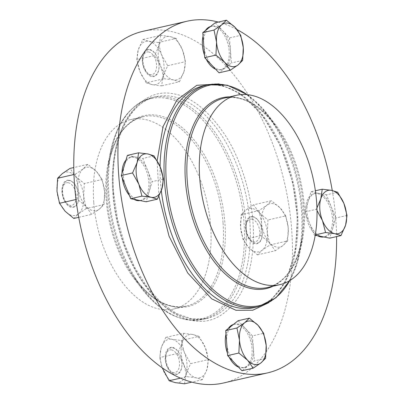 <?xml version="1.0" encoding="UTF-8"?>
<svg xmlns="http://www.w3.org/2000/svg" width="404" height="404" viewBox="0 0 404 404"><rect width="100%" height="100%" fill="white"/><g stroke="black" fill="none" stroke-linecap="round" stroke-linejoin="round"><path stroke-width="0.3" stroke-dasharray="2.02 1.52" d="M113.327 193.359C115.185 220.15 124.366 252.545 139.925 277.467C156.661 302.899 173.962 317.211 191.814 320.407C209.727 324.301 225.321 316.509 238.607 297.026C250.753 277.593 255.156 247.889 252.884 221.018C251.025 194.228 241.844 161.832 226.285 136.911C209.545 111.479 192.248 97.162 174.392 93.97C156.484 90.077 140.89 97.869 127.603 117.352C115.458 136.779 111.055 166.483 113.327 193.359M158.918 196.243L157.146 160.711M259.025 210.59L261.565 222.74L260.949 235.613L269.685 242.829A22.2 12.837 77.1 0 0 276.589 247.056A22.2 12.837 77.1 0 0 283.042 245.475L287.658 240.905L269.847 244.986L267.307 232.84A22.2 12.837 77.1 0 0 259.186 212.751A22.2 12.837 77.1 0 0 245.829 210.105A22.2 12.837 77.1 0 0 240.597 227.548A22.2 12.837 77.1 0 0 248.718 247.637A22.2 12.837 77.1 0 0 262.075 250.283A22.2 12.837 77.1 0 0 267.307 232.84L267.923 219.968L259.186 212.751L253.601 204.813L271.417 200.727L266.797 205.298L259.025 210.59L241.213 214.675L240.597 227.548L243.137 239.693L248.718 247.637L257.454 254.853L262.075 250.283L269.847 244.986M257.454 254.853L275.265 250.768L283.042 245.475A22.2 12.837 77.1 0 0 288.274 228.033L285.734 215.882L267.923 219.968M142.794 31.361A180.386 104.288 -102.9 0 1 169.559 31.133A180.386 104.288 -102.9 0 1 289.032 206.282A180.386 104.288 -102.9 0 1 223.412 383.012M73.957 174.523L75.397 174.195L77.937 186.345L77.321 199.212L86.057 206.434L91.637 214.373L99.414 209.08L104.03 204.51L86.219 208.59L83.678 196.445L84.29 183.573L75.558 176.356A22.2 12.837 77.1 0 0 68.655 172.129A22.2 12.837 77.1 0 0 62.201 173.71A22.2 12.837 77.1 0 0 56.969 191.148A22.2 12.837 77.1 0 0 65.089 211.236A22.2 12.837 77.1 0 0 78.442 213.888A22.2 12.837 77.1 0 0 83.678 196.445A22.2 12.837 77.1 0 0 75.558 176.356L69.973 168.412M317.63 235.754A22.2 12.837 -102.9 0 1 305.707 212.62A22.2 12.837 -102.9 0 1 314.1 193.627A22.2 12.837 -102.9 0 1 332.416 217.913A22.2 12.837 -102.9 0 1 324.023 236.906A22.2 12.837 -102.9 0 1 323.74 236.966M337.653 192.248L326.432 194.824L331.118 206.419A22.2 12.837 -102.9 0 1 333.744 217.61A22.2 12.837 -102.9 0 1 332.785 228.088A22.2 12.837 -102.9 0 1 325.346 236.603A22.2 12.837 -102.9 0 1 322.054 236.628A22.2 12.837 -102.9 0 1 309.656 223.503A22.2 12.837 -102.9 0 1 307.03 212.317A22.2 12.837 -102.9 0 1 307.989 201.833L311.009 191.764L315.378 190.764M233.35 324.498A22.2 12.837 -102.9 0 1 233.749 324.397A22.2 12.837 -102.9 0 1 237.042 324.372A22.2 12.837 -102.9 0 1 251.748 345.925A22.2 12.837 -102.9 0 1 243.673 367.68A22.2 12.837 -102.9 0 1 240.38 367.706A22.2 12.837 -102.9 0 1 238.552 367.15M229.179 357.222A22.2 12.837 -102.9 0 1 227.462 353.217M225.988 334.108A22.2 12.837 -102.9 0 1 228.285 328.533M265.579 358.318L254.353 360.893L248.157 365.822A22.2 12.837 -102.9 0 1 244.996 367.372A22.2 12.837 -102.9 0 1 241.703 367.403A22.2 12.837 -102.9 0 1 234.8 363.176A22.2 12.837 -102.9 0 1 226.679 343.087A22.2 12.837 -102.9 0 1 231.916 325.644A22.2 12.837 -102.9 0 1 235.072 324.094A22.2 12.837 -102.9 0 1 238.37 324.064A22.2 12.837 -102.9 0 1 245.268 328.29L252.429 335.87L263.65 333.3M125.967 160.085A22.2 12.837 -102.9 0 1 130.472 157.232A22.2 12.837 -102.9 0 1 148.788 181.517A22.2 12.837 -102.9 0 1 140.395 200.51A22.2 12.837 -102.9 0 1 140.112 200.571M134.002 199.359A22.2 12.837 -102.9 0 1 129.371 195.379M122.225 177.699A22.2 12.837 -102.9 0 1 122.079 176.225A22.2 12.837 -102.9 0 1 121.978 173.382M127.381 155.368L135.093 156.898A22.2 12.837 -102.9 0 1 147.49 170.023A22.2 12.837 -102.9 0 1 150.111 181.214A22.2 12.837 -102.9 0 1 149.157 191.693A22.2 12.837 -102.9 0 1 141.718 200.207A22.2 12.837 -102.9 0 1 138.426 200.233A22.2 12.837 -102.9 0 1 126.028 187.108A22.2 12.837 -102.9 0 1 123.402 175.922A22.2 12.837 -102.9 0 1 124.361 165.438A22.2 12.837 -102.9 0 1 131.795 156.924A22.2 12.837 -102.9 0 1 135.093 156.898L142.799 158.424L152.177 181.623L146.137 201.763M172.559 347.42A13.877 8.024 -102.9 0 1 181.946 362.62A13.877 8.024 -102.9 0 1 174.644 374.508A13.877 8.024 -102.9 0 1 165.251 359.313A13.877 8.024 -102.9 0 1 172.559 347.42M172.897 347.874A13.342 7.711 -102.9 0 1 181.921 362.489A13.342 7.711 -102.9 0 1 174.902 373.917A13.342 7.711 -102.9 0 1 170.675 371.296A13.342 7.711 -102.9 0 1 166.468 352.939A13.342 7.711 -102.9 0 1 172.897 347.874M149.632 49.48A13.877 8.024 -102.9 0 1 159.019 64.68A13.877 8.024 -102.9 0 1 151.717 76.568A13.877 8.024 -102.9 0 1 142.329 61.368A13.877 8.024 -102.9 0 1 149.632 49.48M149.97 49.934A13.342 7.711 -102.9 0 1 158.999 64.549A13.342 7.711 -102.9 0 1 151.975 75.977A13.342 7.711 -102.9 0 1 147.748 73.351A13.342 7.711 -102.9 0 1 143.541 55A13.342 7.711 -102.9 0 1 149.97 49.934M68.352 182.749A11.58 6.691 77.1 0 0 62.771 187.148A11.58 6.691 77.1 0 0 66.423 203.076A11.58 6.691 77.1 0 0 70.089 205.348A11.58 6.691 77.1 0 0 76.184 195.43A11.58 6.691 77.1 0 0 68.352 182.749M71.624 206.747A13.342 7.711 -102.9 0 1 67.397 204.126A13.342 7.711 -102.9 0 1 63.191 185.774A13.342 7.711 -102.9 0 1 69.619 180.709A13.342 7.711 -102.9 0 1 78.644 195.319A13.342 7.711 -102.9 0 1 71.624 206.747M171.624 349.92A11.58 6.691 77.1 0 0 166.049 354.313A11.58 6.691 77.1 0 0 169.7 370.241A11.58 6.691 77.1 0 0 173.367 372.518A11.58 6.691 77.1 0 0 179.462 362.6A11.58 6.691 77.1 0 0 171.624 349.92M148.702 51.98A11.58 6.691 77.1 0 0 143.122 56.373A11.58 6.691 77.1 0 0 146.773 72.301A11.58 6.691 77.1 0 0 150.439 74.578A11.58 6.691 77.1 0 0 156.535 64.66A11.58 6.691 77.1 0 0 148.702 51.98M251.98 219.145A11.58 6.691 77.1 0 0 246.4 223.543A11.58 6.691 77.1 0 0 250.051 239.471A11.58 6.691 77.1 0 0 253.717 241.743A11.58 6.691 77.1 0 0 259.812 231.825A11.58 6.691 77.1 0 0 251.98 219.145M255.252 243.142A13.342 7.711 -102.9 0 1 251.025 240.521A13.342 7.711 -102.9 0 1 246.819 222.17A13.342 7.711 -102.9 0 1 253.247 217.105A13.342 7.711 -102.9 0 1 262.277 231.714A13.342 7.711 -102.9 0 1 255.252 243.142M93.778 202.692A97.132 56.156 77.1 0 0 173.912 308.949A97.132 56.156 77.1 0 0 210.63 225.851A97.132 56.156 77.1 0 0 130.502 119.594A97.132 56.156 77.1 0 0 93.778 202.692M210.428 26.558A22.2 12.837 -102.9 0 1 210.822 26.457A22.2 12.837 -102.9 0 1 214.12 26.427A22.2 12.837 -102.9 0 1 228.821 47.985A22.2 12.837 -102.9 0 1 220.746 69.735A22.2 12.837 -102.9 0 1 217.453 69.766A22.2 12.837 -102.9 0 1 215.63 69.205M206.252 59.282A22.2 12.837 -102.9 0 1 204.535 55.277M203.066 36.168A22.2 12.837 -102.9 0 1 205.358 30.593M229.502 37.931L230.467 50.439A22.2 12.837 -102.9 0 1 225.23 67.882A22.2 12.837 -102.9 0 1 222.069 69.432A22.2 12.837 -102.9 0 1 218.776 69.463A22.2 12.837 -102.9 0 1 211.878 65.236A22.2 12.837 -102.9 0 1 203.757 45.147A22.2 12.837 -102.9 0 1 208.989 27.704A22.2 12.837 -102.9 0 1 212.151 26.154A22.2 12.837 -102.9 0 1 215.443 26.124A22.2 12.837 -102.9 0 1 222.341 30.351L229.502 37.931L240.728 35.355M215.186 22.776L222.341 30.351A22.2 12.837 -102.9 0 1 230.467 50.439L231.426 62.953L219.034 72.816M242.653 60.378L231.426 62.953M316.938 207.959L316.191 209.333L317.004 210.519M154.025 155.853L142.799 158.424M163.403 179.048L152.177 181.623M252.429 335.87L254.353 360.893M238.108 320.715L245.268 328.29A22.2 12.837 -102.9 0 1 253.389 348.379A22.2 12.837 -102.9 0 1 248.157 365.822L241.961 370.756M311.009 191.764L326.432 194.824M347.031 215.443L335.81 218.019L329.765 238.158M315.292 234.886L314.342 235.103L304.964 211.903L307.989 201.833A22.2 12.837 -102.9 0 1 315.428 193.319A22.2 12.837 -102.9 0 1 318.721 193.294A22.2 12.837 -102.9 0 1 331.118 206.419L335.81 218.019M315.221 235.274L314.342 235.103M304.964 211.903L316.191 209.333M252.909 216.65A13.877 8.024 -102.9 0 1 262.297 231.846A13.877 8.024 -102.9 0 1 254.995 243.733A13.877 8.024 -102.9 0 1 245.607 228.538A13.877 8.024 -102.9 0 1 252.909 216.65M69.281 180.255A13.877 8.024 -102.9 0 1 78.669 195.45A13.877 8.024 -102.9 0 1 71.367 207.338A13.877 8.024 -102.9 0 1 61.974 192.142A13.877 8.024 -102.9 0 1 69.281 180.255M163.075 76.149A22.2 12.837 77.1 0 0 161.408 54.484A22.2 12.837 77.1 0 0 149.005 41.354A22.2 12.837 77.1 0 0 138.274 49.899A22.2 12.837 77.1 0 0 139.941 71.569A22.2 12.837 77.1 0 0 152.343 84.694A22.2 12.837 77.1 0 0 163.075 76.149L167.67 65.721L161.408 54.484L158.292 42.521L149.005 41.354L142.875 39.466L138.274 49.899L136.83 59.605L154.646 55.525L160.908 66.761L164.024 78.719L146.208 82.805L152.343 84.694L161.63 85.86L163.075 76.149M180.487 378.139L186.946 376.659L196.233 377.826L202.369 379.715L206.969 369.286L208.413 359.575L205.298 347.617L199.036 336.381L181.219 340.461L171.932 339.294L165.797 337.406L161.201 347.839A22.2 12.837 77.1 0 0 162.868 369.509A22.2 12.837 77.1 0 0 175.265 382.633A22.2 12.837 77.1 0 0 185.997 374.094A22.2 12.837 77.1 0 0 184.33 352.424A22.2 12.837 77.1 0 0 171.932 339.294A22.2 12.837 77.1 0 0 161.201 347.839L159.757 357.545L162.226 367.817M218.811 83.906L240.653 93.753L262.63 115.418L281.027 147.006L292.824 183.002L297.44 217.998L295.304 251.778L285.537 281.962L268.958 302.601M241.213 214.675L245.829 210.105L253.601 204.813M146.208 82.805L139.941 71.569L136.83 59.605M184.552 383.8L185.997 374.094L190.597 363.661L208.413 359.575M181.219 340.461L184.33 352.424L190.597 363.661M86.219 208.59L78.442 213.888L73.826 218.458M218.261 22.069A180.386 104.288 -102.9 0 1 237.027 29.578M332.26 190.511A180.386 104.288 -102.9 0 1 336.572 236.598M287.658 240.905L288.274 228.033A22.2 12.837 77.1 0 0 280.154 207.944L271.417 200.727M285.734 215.882L280.154 207.944A22.2 12.837 77.1 0 0 266.797 205.298A22.2 12.837 77.1 0 0 261.565 222.74A22.2 12.837 77.1 0 0 269.685 242.829L275.265 250.768M260.949 235.613L243.137 239.693M167.67 65.721L185.487 61.635L182.376 49.677L176.109 38.441L158.292 42.521M176.109 38.441L169.973 36.547L160.686 35.38L142.875 39.466M160.686 35.38L159.242 45.091L154.646 55.525M164.024 78.719L173.311 79.886L179.442 81.775L161.63 85.86M179.442 81.775L184.042 71.346L185.487 61.635M202.369 379.715L191.86 382.123M199.036 336.381L192.9 334.492L183.613 333.325L165.797 337.406M183.613 333.325L182.169 343.031L177.568 353.465L159.757 357.545M177.568 353.465L183.835 364.701L186.946 376.659M77.321 199.212L75.987 199.52M78.735 217.332L91.637 214.373M104.03 204.51L104.646 191.637L102.106 179.487L84.29 183.573M102.106 179.487L96.526 171.548L87.789 164.332L73.775 167.544M87.789 164.332L83.168 168.902L75.397 174.195M184.042 71.346A22.2 12.837 77.1 0 0 182.376 49.677A22.2 12.837 77.1 0 0 169.973 36.547A22.2 12.837 77.1 0 0 159.242 45.091A22.2 12.837 77.1 0 0 160.908 66.761A22.2 12.837 77.1 0 0 173.311 79.886A22.2 12.837 77.1 0 0 184.042 71.346M183.835 364.701A22.2 12.837 77.1 0 0 196.233 377.826A22.2 12.837 77.1 0 0 206.969 369.286A22.2 12.837 77.1 0 0 205.298 347.617A22.2 12.837 77.1 0 0 192.9 334.492A22.2 12.837 77.1 0 0 182.169 343.031A22.2 12.837 77.1 0 0 183.835 364.701M83.168 168.902A22.2 12.837 77.1 0 0 77.937 186.345A22.2 12.837 77.1 0 0 86.057 206.434A22.2 12.837 77.1 0 0 99.414 209.08A22.2 12.837 77.1 0 0 104.646 191.637A22.2 12.837 77.1 0 0 96.526 171.548A22.2 12.837 77.1 0 0 83.168 168.902M249.783 221.16A113.782 65.781 -102.9 0 1 206.767 318.498A113.782 65.781 -102.9 0 1 112.898 194.026A113.782 65.781 -102.9 0 1 155.914 96.687A113.782 65.781 -102.9 0 1 249.783 221.16M220.468 85.613A113.782 65.781 77.1 0 0 203.591 85.754C208.812 84.557 214.241 84.517 219.872 85.623C248.692 90.471 279.871 130.361 291.345 178.523C307.515 238.976 288.587 301.808 254.439 307.57A113.782 65.781 77.1 0 0 295.829 196.091A113.782 65.781 77.1 0 0 220.468 85.613M160.065 166.539A113.782 65.781 77.1 0 0 161.312 190.713M167.544 98.531A112.989 65.322 77.1 0 0 108.742 162.135A112.989 65.322 77.1 0 0 108.065 195.339A112.989 65.322 77.1 0 0 135.794 280.134A112.989 65.322 77.1 0 0 184.517 319.084A112.989 65.322 77.1 0 0 243.996 222.281A112.989 65.322 77.1 0 0 167.544 98.531M245.829 222.064A113.782 65.781 77.1 0 0 151.96 97.591A113.782 65.781 77.1 0 0 108.939 194.935A113.782 65.781 77.1 0 0 202.808 319.407A113.782 65.781 77.1 0 0 245.829 222.064M247.122 94.637A112.989 65.322 -102.9 0 1 274.558 124.119A112.989 65.322 -102.9 0 1 302.288 208.918A112.989 65.322 -102.9 0 1 301.611 242.122A112.989 65.322 -102.9 0 1 289.759 280.613M207.545 84.85A113.782 65.781 -102.9 0 1 224.427 84.704A113.782 65.781 -102.9 0 1 301.414 209.322A113.782 65.781 -102.9 0 1 258.393 306.661M107.07 199.44A97.925 56.61 77.1 0 0 131.103 272.932A97.925 56.61 77.1 0 0 173.331 306.686A97.925 56.61 77.1 0 0 224.882 222.791A97.925 56.61 77.1 0 0 158.621 115.539A97.925 56.61 77.1 0 0 107.661 170.665A97.925 56.61 77.1 0 0 107.07 199.44M223.053 223.003A97.132 56.156 -102.9 0 1 186.33 306.101A97.132 56.156 -102.9 0 1 106.196 199.844A97.132 56.156 -102.9 0 1 142.92 116.751A97.132 56.156 -102.9 0 1 223.053 223.003M289.855 280.553L297.243 262.888L301.611 242.122L302.692 233.593C297.96 264.408 286.209 282.381 267.433 287.507A97.132 56.156 77.1 0 0 304.156 204.409A97.132 56.156 77.1 0 0 238.436 98.031A97.132 56.156 77.1 0 0 224.023 98.157C243.157 94.592 261.565 105.646 279.25 131.325A97.925 56.61 -102.9 0 1 303.283 204.818A97.925 56.61 -102.9 0 1 302.692 233.593A97.925 56.61 -102.9 0 1 273.089 286.209M229.679 96.859A97.925 56.61 -102.9 0 1 279.25 131.325L274.558 124.119L261.58 107.333L247.233 94.647M173.912 308.949L186.33 306.101C167.195 309.666 148.788 298.606 131.103 272.932L135.794 280.134C156.267 310.413 178.603 323.503 202.808 319.407L206.767 318.498L192.092 318.918L176.725 313.676L161.459 302.914L147.167 287.158L134.643 267.221L124.573 244.157L117.493 219.18L113.771 193.592C109.408 143.9 128.371 101.934 155.914 96.687L151.96 97.591C128.386 104.449 113.978 125.962 108.742 162.135L107.661 170.665C112.393 139.845 124.144 121.877 142.92 116.751L130.502 119.594M324.023 236.906L325.346 236.603M233.749 324.397L235.072 324.094M140.395 200.51L141.718 200.207M66.423 203.076L67.397 204.126M62.771 187.148L63.191 185.774M169.7 370.241L170.675 371.296M166.049 354.313L166.468 352.939M146.773 72.301L147.748 73.351M143.122 56.373L143.541 55M250.051 239.471L251.025 240.521M246.4 223.543L246.819 222.17M210.822 26.457L212.151 26.154M220.746 69.735L222.069 69.432M130.472 157.232L131.795 156.924M243.673 367.68L244.996 367.372M314.1 193.627L315.428 193.319"/><path stroke-width="0.61" d="M268.958 302.601L252.773 310.227L235.961 310.287L211.736 298.854L187.734 272.993L169.049 236.194L158.918 196.243M157.146 160.711L163.029 126.644L177.002 99.838L196.809 85.325L218.811 83.906M336.572 236.598A180.386 104.288 -102.9 0 1 267.559 372.892A180.386 104.288 -102.9 0 1 240.794 373.124A180.386 104.288 -102.9 0 1 121.321 197.975A180.386 104.288 -102.9 0 1 186.941 21.24A180.386 104.288 -102.9 0 1 213.701 21.013A180.386 104.288 -102.9 0 1 218.261 22.069M267.559 372.892L223.412 383.012A180.386 104.288 -102.9 0 1 196.652 383.245A180.386 104.288 -102.9 0 1 77.179 208.095A180.386 104.288 -102.9 0 1 142.794 31.361L186.941 21.24M323.74 236.966A22.2 12.837 -102.9 0 1 317.63 235.754M238.552 367.15A22.2 12.837 -102.9 0 1 229.179 357.222M227.462 353.217A22.2 12.837 -102.9 0 1 225.988 334.108M228.285 328.533A22.2 12.837 -102.9 0 1 233.35 324.498M140.112 200.571A22.2 12.837 -102.9 0 1 134.002 199.359M129.371 195.379A22.2 12.837 -102.9 0 1 122.225 177.699M260.959 362.888A22.2 12.837 -102.9 0 1 254.505 364.469A22.2 12.837 -102.9 0 1 247.602 360.242A22.2 12.837 -102.9 0 1 239.481 340.153A22.2 12.837 -102.9 0 1 244.718 322.71A22.2 12.837 -102.9 0 1 258.07 325.356A22.2 12.837 -102.9 0 1 266.191 345.445A22.2 12.837 -102.9 0 1 260.959 362.888L265.579 358.318L266.191 345.445L263.65 333.3L258.07 325.356L249.334 318.14L244.718 322.71L236.941 328.003L239.481 340.153L238.865 353.025L247.602 360.242L253.187 368.18L260.959 362.888M265.443 284.785A97.132 56.156 -102.9 0 1 201.111 190.471A97.132 56.156 -102.9 0 1 236.446 95.309A97.132 56.156 -102.9 0 1 250.854 95.182A97.132 56.156 -102.9 0 1 315.186 189.496A97.132 56.156 -102.9 0 1 279.856 284.658A97.132 56.156 -102.9 0 1 265.443 284.785M215.63 69.205A22.2 12.837 -102.9 0 1 206.252 59.282M204.535 55.277A22.2 12.837 -102.9 0 1 203.066 36.168M205.358 30.593A22.2 12.837 -102.9 0 1 210.428 26.558M226.412 20.2L221.791 24.77A22.2 12.837 -102.9 0 1 235.143 27.416L226.412 20.2L215.186 22.776L202.793 32.638L214.019 30.063L216.559 42.213L215.943 55.085L204.717 57.656L202.793 32.638M215.943 55.085L224.68 62.302L230.26 70.24L238.032 64.948L242.653 60.378L243.269 47.505L240.728 35.355L235.143 27.416A22.2 12.837 -102.9 0 1 243.269 47.505A22.2 12.837 -102.9 0 1 238.032 64.948A22.2 12.837 -102.9 0 1 224.68 62.302A22.2 12.837 -102.9 0 1 216.559 42.213A22.2 12.837 -102.9 0 1 221.791 24.77L214.019 30.063M230.26 70.24L219.034 72.816L204.717 57.656M147.894 153.964A22.2 12.837 -102.9 0 1 160.292 167.089A22.2 12.837 -102.9 0 1 161.959 188.759A22.2 12.837 -102.9 0 1 151.227 197.298A22.2 12.837 -102.9 0 1 138.83 184.173A22.2 12.837 -102.9 0 1 137.158 162.504A22.2 12.837 -102.9 0 1 147.894 153.964L138.602 152.798L137.158 162.504L132.562 172.937L138.83 184.173L141.94 196.132L151.227 197.298L157.358 199.187L161.959 188.759L163.403 179.048L160.292 167.089L154.025 155.853L147.894 153.964M317.004 210.519L322.458 220.569L325.568 232.527L334.855 233.694A22.2 12.837 -102.9 0 1 322.458 220.569A22.2 12.837 -102.9 0 1 320.791 198.899A22.2 12.837 -102.9 0 1 331.522 190.36A22.2 12.837 -102.9 0 1 343.92 203.485A22.2 12.837 -102.9 0 1 345.587 225.154A22.2 12.837 -102.9 0 1 334.855 233.694L340.991 235.588L345.587 225.154L347.031 215.443L343.92 203.485L337.653 192.248L331.522 190.36L322.235 189.193L320.791 198.899L316.938 207.959M132.562 172.937L121.336 175.508L127.381 155.368L138.602 152.798M157.358 199.187L146.137 201.763L130.714 198.707L121.336 175.508M141.94 196.132L130.714 198.707M253.187 368.18L241.961 370.756L227.644 355.596L226.679 343.087L225.72 330.578L238.108 320.715L249.334 318.14M238.865 353.025L227.644 355.596M236.941 328.003L225.72 330.578M315.378 190.764L322.235 189.193M340.991 235.588L329.765 238.158L315.221 235.274M325.568 232.527L315.292 234.886M121.978 173.382A22.2 12.837 -102.9 0 1 125.967 160.085M162.226 367.817L169.135 380.745L175.265 382.633L184.552 383.8L191.86 382.123M73.775 167.544L69.973 168.412L62.201 173.71L57.58 178.28L56.969 191.148L59.509 203.298L65.089 211.236L73.826 218.458L78.735 217.332M237.027 29.578A180.386 104.288 -102.9 0 1 332.26 190.511M169.135 380.745L180.487 378.139M57.58 178.28L73.957 174.523M75.987 199.52L59.509 203.298M289.855 280.553L275.993 297.763L258.393 306.661A113.782 65.781 -102.9 0 1 241.516 306.808A113.782 65.781 -102.9 0 1 164.529 182.189A113.782 65.781 -102.9 0 1 207.545 84.85L203.591 85.759A113.782 65.781 77.1 0 0 160.065 166.539M161.312 190.713A113.782 65.781 77.1 0 0 237.557 307.712A113.782 65.781 77.1 0 0 254.439 307.57L258.393 306.661M289.759 280.613A112.989 65.322 -102.9 0 1 217.261 293.072A112.989 65.322 -102.9 0 1 166.357 181.977A112.989 65.322 -102.9 0 1 247.122 94.637M236.446 95.309L224.023 98.157A97.132 56.156 77.1 0 0 187.299 181.25A97.132 56.156 77.1 0 0 253.025 287.628A97.132 56.156 77.1 0 0 267.433 287.507L279.856 284.658M273.089 286.209A97.925 56.61 -102.9 0 1 185.471 181.467A97.925 56.61 -102.9 0 1 229.679 96.859M247.233 94.647L227.255 85.194L207.545 84.85"/></g></svg>

